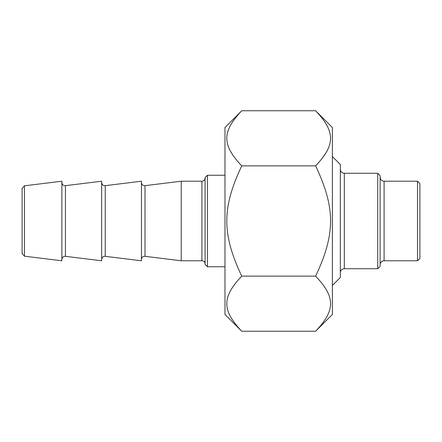 <?xml version="1.0" encoding="UTF-8"?>
<svg xmlns="http://www.w3.org/2000/svg" width="442" height="442" viewBox="0 0 442 442"><rect width="100%" height="100%" fill="white"/><g stroke="black" fill="none" stroke-linecap="round" stroke-linejoin="round"><path stroke-width="0.66" d="M315.627 110.76L332.384 127.517L332.384 314.483L315.627 331.24C335.528 310.162 335.528 297.195 315.627 276.123C335.528 233.967 335.528 208.033 315.627 165.877C335.528 144.805 335.528 131.838 315.627 110.76L241.735 110.76C221.834 131.838 221.834 144.805 241.735 165.877C221.834 208.033 221.834 233.967 241.735 276.123C221.834 297.195 221.834 310.162 241.735 331.24L224.978 314.483L224.978 127.517L241.735 110.76M241.735 276.123L315.627 276.123M241.735 331.24L315.627 331.24M241.735 165.877L315.627 165.877M417.513 260.78L419.9 258.393L419.9 183.607L417.513 181.22L417.513 260.78L384.098 260.78A3.978 3.978 0 0 0 380.12 264.758M377.733 268.736L380.12 266.349L380.12 175.651L377.733 173.264L377.733 268.736L344.318 268.736A3.978 3.978 0 0 0 340.34 272.714M332.384 285.444L340.34 277.488L340.34 164.512L332.384 156.556M24.47 221L24.47 185.811L61.88 181.22L61.88 260.78L24.47 256.189L24.47 221M24.47 185.811L22.1 188.491L22.1 253.509L24.47 256.189M207.475 175.253L205.088 177.64L205.088 264.36L207.475 266.747L207.475 175.253L224.978 175.253M141.44 259.493A3.182 3.182 0 0 1 145.009 256.332L145.009 185.668L181.22 181.22L201.906 181.22L201.906 260.78A3.182 3.182 0 0 1 205.088 263.962M181.22 181.22L181.22 260.78L201.906 260.78M105.229 185.668L141.44 181.22L141.44 260.78L105.229 256.332L105.229 185.668C103.119 185.695 101.931 184.64 101.66 182.507M101.66 259.493A3.182 3.182 0 0 1 105.229 256.332M65.449 185.668L101.66 181.22L101.66 260.78L65.449 256.332L65.449 185.668C63.339 185.695 62.151 184.64 61.88 182.507M61.88 259.493A3.182 3.182 0 0 1 65.449 256.332M384.098 260.78L384.098 181.22C381.684 180.982 380.358 179.656 380.12 177.242M344.318 268.736L344.318 173.264C341.926 173.049 340.6 171.723 340.34 169.286M417.513 181.22L384.098 181.22M377.733 173.264L344.318 173.264M207.475 266.747L224.978 266.747M201.906 181.22C203.823 181.049 204.884 179.988 205.088 178.038M145.009 185.668C142.899 185.695 141.711 184.64 141.44 182.507M145.009 256.332L181.22 260.78"/></g></svg>
